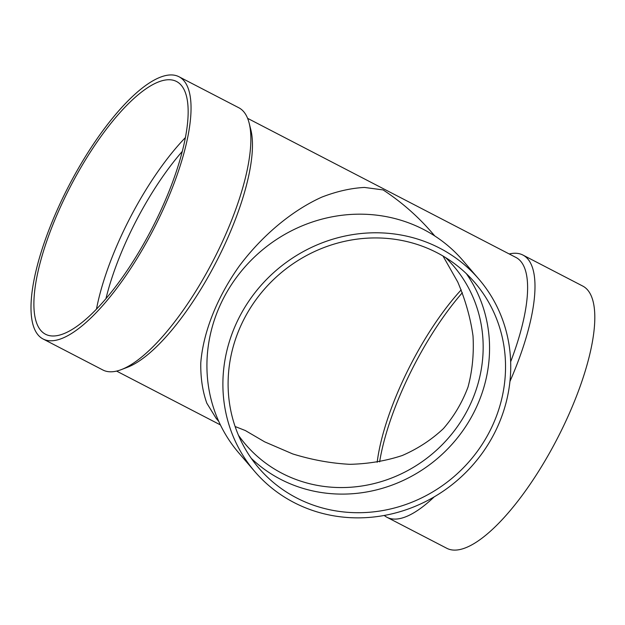 <?xml version="1.0" encoding="UTF-8"?>
<svg xmlns="http://www.w3.org/2000/svg" width="625" height="625" viewBox="0 0 625 625"><rect width="100%" height="100%" fill="white"/><g stroke="black" fill="none" stroke-linecap="round" stroke-linejoin="round"><path stroke-width="0.94" d="M510.656 361.781A142.352 45.875 -62.6 0 0 515.992 257.477L247.609 118.336M43.047 338.977L102.867 369.992A147.688 47.594 -62.6 0 0 121.312 369.617L127.586 367.219A142.352 45.875 -62.6 0 0 216.047 262.312A142.352 45.875 -62.6 0 0 250.789 129.562L249.133 123.047A147.688 47.594 -62.6 0 0 238.812 107.758L178.992 76.75A147.688 47.594 -62.6 0 0 77.875 169.258A147.688 47.594 -62.6 0 0 43.047 338.977A147.688 47.594 -62.6 0 0 153.273 229.773A147.688 47.594 -62.6 0 0 178.992 76.75M434.781 235.969L432.211 232.969C417.93 216.398 401.57 202.047 383.117 189.922L364.438 187.438C350.867 188.156 336.664 191.383 321.828 197.117C292 210.555 262.227 235.43 239.273 266.07C217.102 297.203 203.219 332.094 200.781 362.82C200.523 377.75 202.539 391.211 206.828 403.203L216.203 418.414L218.773 421.414M121.312 369.617A147.688 47.594 -62.6 0 0 213.094 260.781A147.688 47.594 -62.6 0 0 249.133 123.047M79.07 170.648A142.352 45.875 -62.6 0 0 45.508 334.242A142.352 45.875 -62.6 0 0 151.75 228.977A142.352 45.875 -62.6 0 0 176.539 81.492A142.352 45.875 -62.6 0 0 79.07 170.648M185.398 137.594A142.352 45.875 -62.6 0 0 138.891 201.664A142.352 45.875 -62.6 0 0 96.461 309.148M182.289 151.398A137.008 44.156 -62.6 0 0 144.57 205.383A137.008 44.156 -62.6 0 0 105.953 298.648M461.211 289.844A137.008 44.156 -62.6 0 0 419.727 348.031A137.008 44.156 -62.6 0 0 377.172 462.289M443.016 256.031L457.742 281.992C465.406 299.93 470.5 317.93 473.016 335.984C474.016 353.812 472.352 370.82 468.031 387C462.234 402.477 454.031 416.344 443.414 428.602C431.555 439.75 417.844 448.727 402.281 455.508C385.867 460.93 368.383 463.867 349.844 464.32C330.945 463.328 311.906 459.867 292.727 453.93L264.672 441.852L245.32 430.531L235.117 426.523M462.359 292.695A142.352 45.875 -62.6 0 0 423.016 348.961A142.352 45.875 -62.6 0 0 379.633 461.852M384.25 515.469A147.688 47.594 -62.6 0 0 386.992 517.289L446.812 548.297A147.688 47.594 -62.6 0 0 557.039 439.086A147.688 47.594 -62.6 0 0 582.758 286.07L522.938 255.062A147.688 47.594 -62.6 0 0 509.227 253.961M386.992 517.289A147.688 47.594 -62.6 0 0 434.219 496.859M509.93 381.477A147.688 47.594 -62.6 0 0 522.938 255.062M445.516 257.539A137.008 128.617 -40.6 0 1 453.602 266.07A137.008 128.617 -40.6 0 1 433.422 452.914A137.008 128.617 -40.6 0 1 245.688 444.57A137.008 128.617 -40.6 0 1 238.469 435.281M466.375 273.688A142.352 133.633 -40.6 0 1 437.891 458.109A142.352 133.633 -40.6 0 1 251.281 458.352M254.758 471.523L238.781 452.914A147.688 138.641 -40.6 0 1 241.852 270.539A147.688 138.641 -40.6 0 1 423.688 229.516A147.688 138.641 -40.6 0 1 462.898 260.516L478.867 279.125A147.688 138.641 -40.6 0 1 457.125 480.516A147.688 138.641 -40.6 0 1 254.758 471.523A147.688 138.641 -40.6 0 1 257.82 289.148A147.688 138.641 -40.6 0 1 439.664 248.125A147.688 138.641 -40.6 0 1 478.867 279.125M437.031 252.719A142.352 133.633 -40.6 0 1 474.82 282.602A142.352 133.633 -40.6 0 1 453.859 476.719A142.352 133.633 -40.6 0 1 258.812 468.047A142.352 133.633 -40.6 0 1 261.766 292.266A142.352 133.633 -40.6 0 1 437.031 252.719M116.578 371.086L220.414 424.914"/></g></svg>
